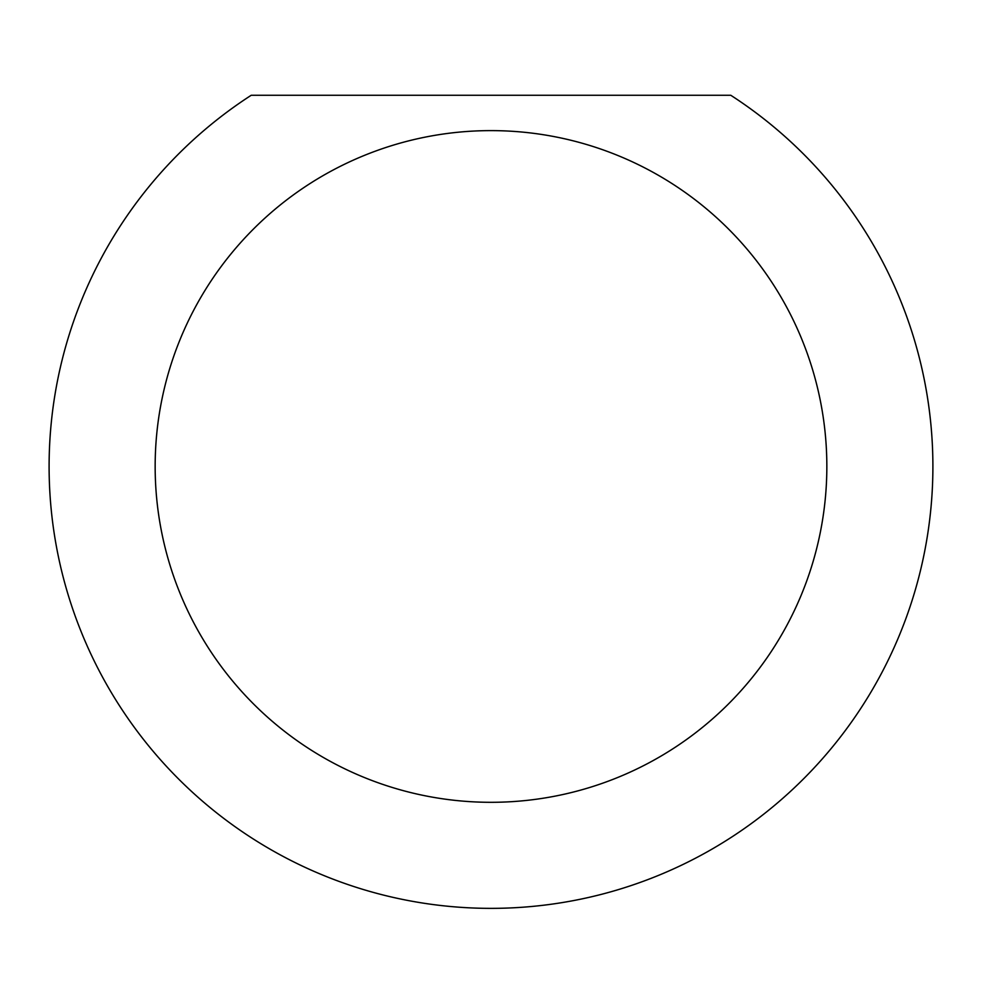 <?xml version="1.0" encoding="UTF-8"?>
<svg xmlns="http://www.w3.org/2000/svg" width="982" height="982" viewBox="0 0 982 982"><rect width="100%" height="100%" fill="white"/><g stroke="black" fill="none" stroke-linecap="round" stroke-linejoin="round"><path stroke-width="1.47" d="M826.844 466.462A335.844 335.844 0 0 0 491 130.618A335.844 335.844 0 0 0 155.156 466.462A335.844 335.844 0 0 0 491 802.306A335.844 335.844 0 0 0 826.844 466.462M730.768 95.266A441.9 441.9 0 0 1 491 908.362A441.9 441.9 0 0 1 251.232 95.266L730.768 95.266"/></g></svg>
